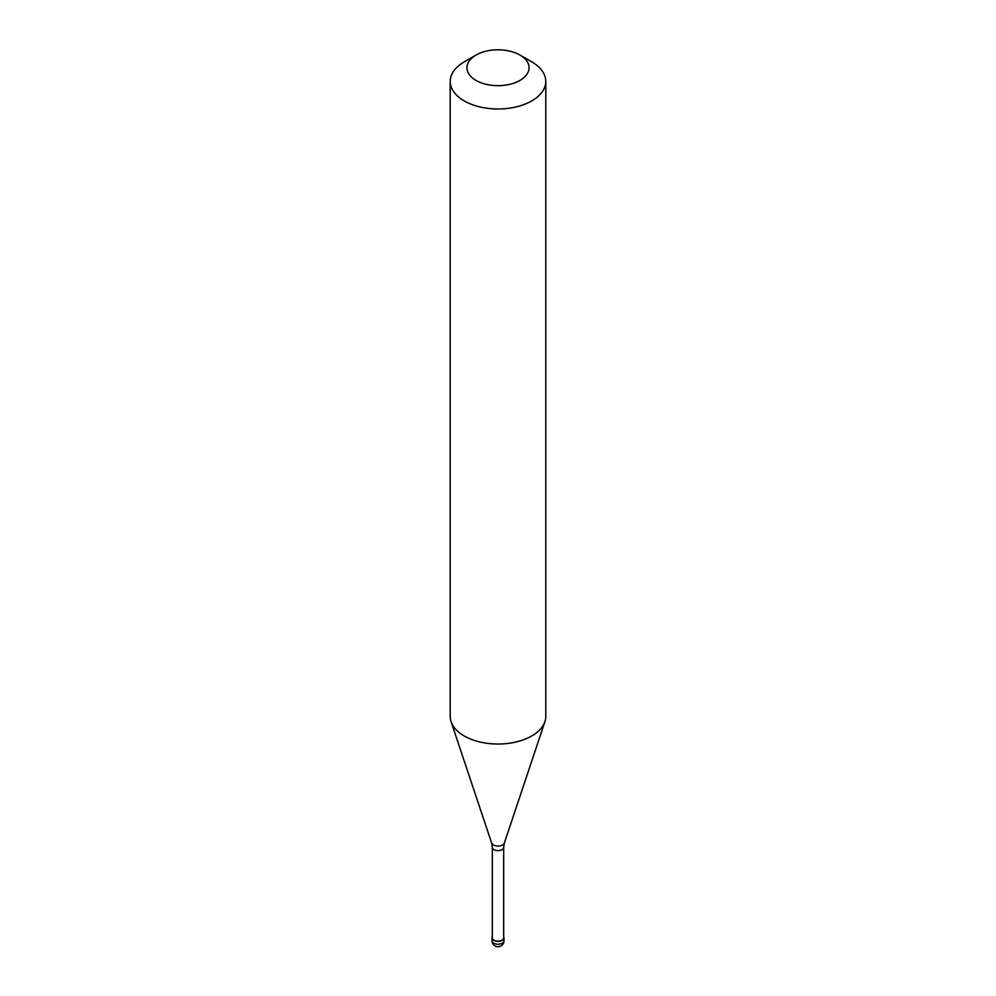 <?xml version="1.0" encoding="UTF-8"?>
<svg xmlns="http://www.w3.org/2000/svg" width="996" height="996" viewBox="0 0 996 996"><rect width="100%" height="100%" fill="white"/><g stroke="black" fill="none" stroke-linecap="round" stroke-linejoin="round"><path stroke-width="1.49" d="M492.323 936.788A5.976 3.449 0 0 0 492.024 937.859A5.976 3.449 0 0 0 495.709 941.046A5.976 3.449 0 0 0 502.221 940.299A5.976 3.449 180 0 0 503.976 937.859A5.976 3.449 180 0 0 503.677 936.788M492.323 847.335L492.323 937.859A5.677 3.274 0 0 0 495.834 940.884A5.677 3.274 0 0 0 502.009 940.174A5.677 3.274 180 0 0 503.677 937.859L503.677 847.335A5.677 3.274 180 0 1 502.009 849.65A5.677 3.274 0 0 1 495.834 850.36A5.677 3.274 0 0 1 492.323 847.335L491.626 843.002A6.486 3.747 0 0 0 496.095 845.865A6.486 3.747 0 0 0 502.594 844.932A6.486 3.747 180 0 0 504.374 843.002L544.924 721.664A47.783 27.589 180 0 1 531.789 735.944A47.783 27.589 0 0 1 483.994 742.817A47.783 27.589 0 0 1 451.076 721.664A47.783 27.589 0 0 1 450.217 716.435L450.217 81.386A47.783 27.589 0 0 0 479.711 106.883A47.783 27.589 0 0 0 531.789 100.895A47.783 27.589 180 0 0 545.783 81.386A47.783 27.589 180 0 0 531.789 61.877L519.962 55.054A31.063 17.928 180 0 1 519.962 80.415A31.063 17.928 0 0 1 476.038 80.415A31.063 17.928 0 0 1 476.038 55.054L476.038 55.054A31.063 17.928 180 0 1 519.962 55.054M464.211 61.877L476.038 55.054L464.211 61.877A47.783 27.589 0 0 0 450.217 81.386M545.783 81.386L545.783 716.435A47.783 27.589 180 0 1 544.924 721.664M503.976 940.784A5.976 5.976 0 0 1 500.988 945.963A5.976 5.976 0 0 1 492.024 940.784A5.976 3.449 0 0 0 495.709 943.971A5.976 3.449 0 0 0 502.221 943.224A5.976 3.449 180 0 0 503.976 940.784L503.976 937.859M492.024 940.784L492.024 937.859M491.626 843.002L451.076 721.664M503.677 847.335L504.374 843.002"/></g></svg>
